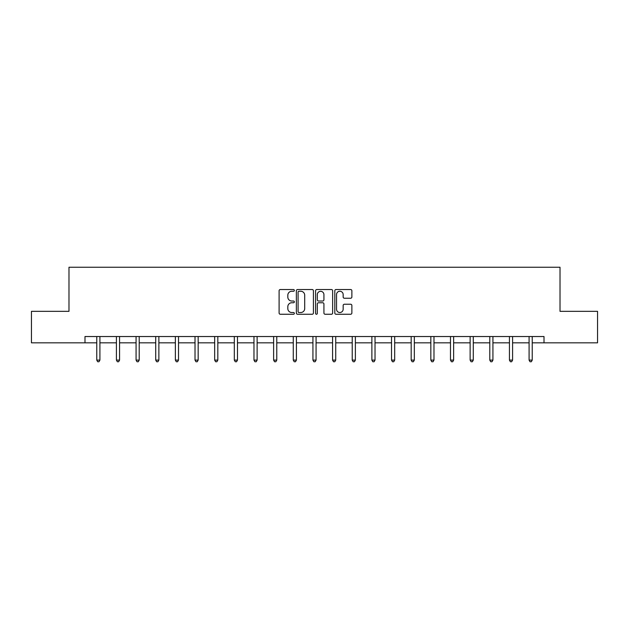 <?xml version="1.0" encoding="UTF-8"?>
<svg xmlns="http://www.w3.org/2000/svg" width="629" height="629" viewBox="0 0 629 629"><rect width="100%" height="100%" fill="white"/><g stroke="black" fill="none" stroke-linecap="round" stroke-linejoin="round"><path stroke-width="0.94" d="M294.348 290.394A0.865 0.865 0 0 0 293.484 289.529L280.345 289.529A1.234 1.234 0 0 0 279.103 290.763L279.103 313.022A1.234 1.234 0 0 0 280.345 314.256L293.484 314.256A0.865 0.865 0 0 0 294.348 313.391A0.865 0.865 0 0 0 293.484 312.527L291.777 312.527A3.955 3.955 0 0 1 287.823 308.564L287.823 306.716A3.955 3.955 0 0 1 291.777 302.753L293.484 302.753A0.865 0.865 0 0 0 294.348 301.889A0.865 0.865 0 0 0 293.484 301.024L291.777 301.024A3.955 3.955 0 0 1 287.823 297.069L287.823 295.213A3.955 3.955 0 0 1 291.777 291.258L293.484 291.258A0.865 0.865 0 0 0 294.348 290.394M350.636 298.24A1.234 1.234 0 0 0 351.87 297.006L351.87 290.763A1.234 1.234 0 0 0 350.636 289.529L336.043 289.529A1.234 1.234 0 0 0 334.809 290.763L334.809 313.022A1.234 1.234 0 0 0 336.043 314.256L350.636 314.256A1.234 1.234 0 0 0 351.87 313.022L351.87 305.474A1.234 1.234 0 0 0 350.636 304.239L344.393 304.239A1.234 1.234 0 0 0 343.159 305.474L343.159 309.216A3.31 3.31 0 0 1 339.849 312.527A3.31 3.31 0 0 1 336.539 309.216L336.539 294.561A3.31 3.31 0 0 1 339.849 291.258A3.31 3.31 0 0 1 343.159 294.561L343.159 297.006A1.234 1.234 0 0 0 344.393 298.24L350.636 298.24M84.986 342.829L31.45 342.829L31.45 311.339L68.986 311.339L68.986 267.246L560.014 267.246L560.014 311.339L597.55 311.339L597.55 342.829L544.014 342.829L544.014 336.531L84.986 336.531L84.986 342.829L96.764 342.829M313.415 290.763A1.234 1.234 0 0 0 312.181 289.529L297.588 289.529A1.234 1.234 0 0 0 296.353 290.763L296.353 313.022A1.234 1.234 0 0 0 297.588 314.256L312.181 314.256A1.234 1.234 0 0 0 313.415 313.022L313.415 290.763M316.819 289.529L331.412 289.529A1.234 1.234 0 0 1 332.647 290.763L332.647 313.022A1.234 1.234 0 0 1 331.412 314.256L325.162 314.256A1.234 1.234 0 0 1 323.927 313.022L323.927 303.996A1.234 1.234 0 0 0 322.693 302.753L318.549 302.753A1.234 1.234 0 0 0 317.315 303.996L317.315 313.391A0.865 0.865 0 0 1 316.45 314.256A0.865 0.865 0 0 1 315.585 313.391L315.585 290.763A1.234 1.234 0 0 1 316.819 289.529M99.917 342.829L116.412 342.829M119.565 342.829L136.068 342.829M139.213 342.829L155.717 342.829M158.87 342.829L175.365 342.829M178.518 342.829L195.021 342.829M198.166 342.829L214.67 342.829M217.823 342.829L234.318 342.829M237.471 342.829L253.974 342.829M257.119 342.829L273.623 342.829M276.776 342.829L293.271 342.829M296.424 342.829L312.928 342.829M316.072 342.829L332.576 342.829M335.729 342.829L352.224 342.829M355.377 342.829L371.881 342.829M375.026 342.829L391.529 342.829M394.682 342.829L411.177 342.829M414.33 342.829L430.834 342.829M433.979 342.829L450.482 342.829M453.635 342.829L470.13 342.829M473.283 342.829L489.787 342.829M492.932 342.829L509.435 342.829M512.588 342.829L529.083 342.829M532.236 342.829L544.014 342.829M298.948 291.258A0.865 0.865 0 0 0 298.083 292.123L298.083 311.662A0.865 0.865 0 0 0 298.948 312.527L300.741 312.527A3.955 3.955 0 0 0 304.703 308.564L304.703 295.213A3.955 3.955 0 0 0 300.741 291.258L298.948 291.258M323.927 294.624A3.31 3.31 0 0 0 320.617 291.321A3.31 3.31 0 0 0 317.315 294.624L317.315 299.789A1.234 1.234 0 0 0 318.549 301.024L322.693 301.024A1.234 1.234 0 0 0 323.927 299.789L323.927 294.624M100.082 336.531L100.003 336.719A1.258 1.258 0 0 0 99.917 337.183L99.917 360.11L96.764 360.11L96.764 337.183A1.258 1.258 0 0 0 96.669 336.719L96.599 336.531M99.917 360.11L98.965 361.754L97.707 361.754L96.764 360.11M119.73 336.531L119.659 336.719A1.258 1.258 0 0 0 119.565 337.183L119.565 360.11L116.412 360.11L116.412 337.183A1.258 1.258 0 0 0 116.326 336.719L116.247 336.531M119.565 360.11L118.622 361.754L117.364 361.754L116.412 360.11M139.379 336.531L139.308 336.719A1.258 1.258 0 0 0 139.213 337.183L139.213 360.11L136.068 360.11L136.068 337.183A1.258 1.258 0 0 0 135.974 336.719L135.903 336.531M139.213 360.11L138.27 361.754L137.012 361.754L136.068 360.11M159.035 336.531L158.956 336.719A1.258 1.258 0 0 0 158.87 337.183L158.87 360.11L155.717 360.11L155.717 337.183A1.258 1.258 0 0 0 155.622 336.719L155.552 336.531M158.87 360.11L157.918 361.754L156.66 361.754L155.717 360.11M178.683 336.531L178.612 336.719A1.258 1.258 0 0 0 178.518 337.183L178.518 360.11L175.365 360.11L175.365 337.183A1.258 1.258 0 0 0 175.279 336.719L175.2 336.531M178.518 360.11L177.575 361.754L176.317 361.754L175.365 360.11M198.332 336.531L198.261 336.719A1.258 1.258 0 0 0 198.166 337.183L198.166 360.11L195.021 360.11L195.021 337.183A1.258 1.258 0 0 0 194.927 336.719L194.856 336.531M198.166 360.11L197.223 361.754L195.965 361.754L195.021 360.11M217.988 336.531L217.909 336.719A1.258 1.258 0 0 0 217.823 337.183L217.823 360.11L214.67 360.11L214.67 337.183A1.258 1.258 0 0 0 214.575 336.719L214.505 336.531M217.823 360.11L216.871 361.754L215.613 361.754L214.67 360.11M237.636 336.531L237.565 336.719A1.258 1.258 0 0 0 237.471 337.183L237.471 360.11L234.318 360.11L234.318 337.183A1.258 1.258 0 0 0 234.232 336.719L234.153 336.531M237.471 360.11L236.528 361.754L235.27 361.754L234.318 360.11M257.285 336.531L257.214 336.719A1.258 1.258 0 0 0 257.119 337.183L257.119 360.11L253.974 360.11L253.974 337.183A1.258 1.258 0 0 0 253.88 336.719L253.809 336.531M257.119 360.11L256.176 361.754L254.918 361.754L253.974 360.11M276.941 336.531L276.862 336.719A1.258 1.258 0 0 0 276.776 337.183L276.776 360.11L273.623 360.11L273.623 337.183A1.258 1.258 0 0 0 273.529 336.719L273.458 336.531M276.776 360.11L275.824 361.754L274.566 361.754L273.623 360.11M296.589 336.531L296.518 336.719A1.258 1.258 0 0 0 296.424 337.183L296.424 360.11L293.271 360.11L293.271 337.183A1.258 1.258 0 0 0 293.185 336.719L293.106 336.531M296.424 360.11L295.481 361.754L294.223 361.754L293.271 360.11M316.238 336.531L316.167 336.719A1.258 1.258 0 0 0 316.072 337.183L316.072 360.11L312.928 360.11L312.928 337.183A1.258 1.258 0 0 0 312.833 336.719L312.762 336.531M316.072 360.11L315.129 361.754L313.871 361.754L312.928 360.11M335.894 336.531L335.815 336.719A1.258 1.258 0 0 0 335.729 337.183L335.729 360.11L332.576 360.11L332.576 337.183A1.258 1.258 0 0 0 332.482 336.719L332.411 336.531M335.729 360.11L334.777 361.754L333.519 361.754L332.576 360.11M355.542 336.531L355.471 336.719A1.258 1.258 0 0 0 355.377 337.183L355.377 360.11L352.224 360.11L352.224 337.183A1.258 1.258 0 0 0 352.138 336.719L352.059 336.531M355.377 360.11L354.434 361.754L353.176 361.754L352.224 360.11M375.191 336.531L375.12 336.719A1.258 1.258 0 0 0 375.026 337.183L375.026 360.11L371.881 360.11L371.881 337.183A1.258 1.258 0 0 0 371.786 336.719L371.715 336.531M375.026 360.11L374.082 361.754L372.824 361.754L371.881 360.11M394.847 336.531L394.768 336.719A1.258 1.258 0 0 0 394.682 337.183L394.682 360.11L391.529 360.11L391.529 337.183A1.258 1.258 0 0 0 391.435 336.719L391.364 336.531M394.682 360.11L393.73 361.754L392.472 361.754L391.529 360.11M414.495 336.531L414.425 336.719A1.258 1.258 0 0 0 414.33 337.183L414.33 360.11L411.177 360.11L411.177 337.183A1.258 1.258 0 0 0 411.091 336.719L411.012 336.531M414.33 360.11L413.387 361.754L412.129 361.754L411.177 360.11M434.144 336.531L434.073 336.719A1.258 1.258 0 0 0 433.979 337.183L433.979 360.11L430.834 360.11L430.834 337.183A1.258 1.258 0 0 0 430.739 336.719L430.668 336.531M433.979 360.11L433.035 361.754L431.777 361.754L430.834 360.11M453.8 336.531L453.721 336.719A1.258 1.258 0 0 0 453.635 337.183L453.635 360.11L450.482 360.11L450.482 337.183A1.258 1.258 0 0 0 450.388 336.719L450.317 336.531M453.635 360.11L452.683 361.754L451.425 361.754L450.482 360.11M473.448 336.531L473.378 336.719A1.258 1.258 0 0 0 473.283 337.183L473.283 360.11L470.13 360.11L470.13 337.183A1.258 1.258 0 0 0 470.044 336.719L469.965 336.531M473.283 360.11L472.34 361.754L471.082 361.754L470.13 360.11M493.097 336.531L493.026 336.719A1.258 1.258 0 0 0 492.932 337.183L492.932 360.11L489.787 360.11L489.787 337.183A1.258 1.258 0 0 0 489.692 336.719L489.621 336.531M492.932 360.11L491.988 361.754L490.73 361.754L489.787 360.11M512.753 336.531L512.674 336.719A1.258 1.258 0 0 0 512.588 337.183L512.588 360.11L509.435 360.11L509.435 337.183A1.258 1.258 0 0 0 509.341 336.719L509.27 336.531M512.588 360.11L511.636 361.754L510.378 361.754L509.435 360.11M532.401 336.531L532.331 336.719A1.258 1.258 0 0 0 532.236 337.183L532.236 360.11L529.083 360.11L529.083 337.183A1.258 1.258 0 0 0 528.997 336.719L528.918 336.531M532.236 360.11L531.293 361.754L530.035 361.754L529.083 360.11"/></g></svg>
